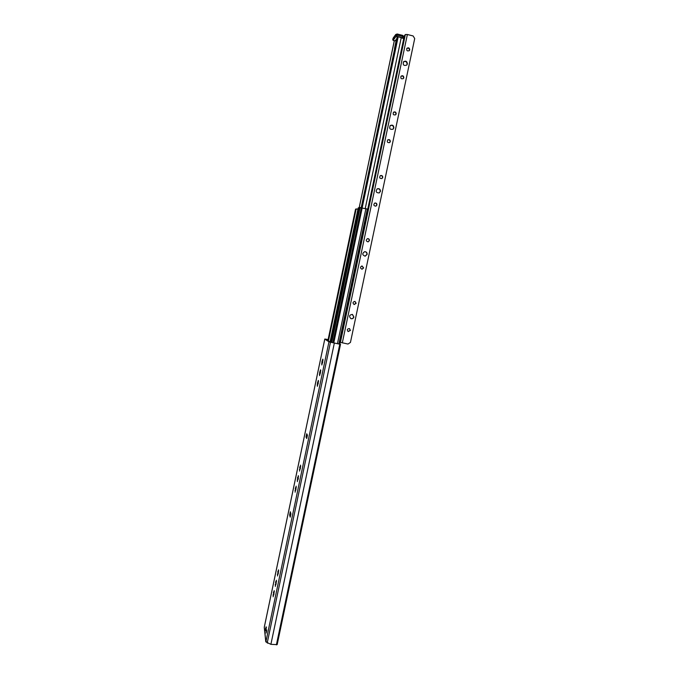 <?xml version="1.0" encoding="UTF-8"?>
<svg xmlns="http://www.w3.org/2000/svg" width="679" height="679" viewBox="0 0 679 679"><rect width="100%" height="100%" fill="white"/><g stroke="black" fill="none" stroke-linecap="round" stroke-linejoin="round"><path stroke-width="1.02" d="M265.71 630.876L266.236 627.744M264.292 627.192L265.871 641.91L270.896 644.337L277.168 644.634L340.51 344.346L328.959 341.868L324.8 339.05L328.127 339.542M276.361 580.214L275.318 586.41L276.361 580.214M278.551 569.808L277.507 575.987L278.551 569.808M296.129 486.139L295.11 492.19L296.129 486.139M320.581 369.783L319.597 375.657L319.69 372.44L320.581 369.783M322.814 359.132L321.838 364.988L321.922 361.822L322.814 359.132M290.213 517.152L289.644 515.021L290.332 511.762L290.909 513.859L290.239 517.025M306.747 438.515L306.025 437.055L306.721 433.762L307.443 435.197L306.764 438.43M318.341 380.427L317.356 386.317L317.458 383.049L318.341 380.427M300.551 465.098L299.541 471.116L300.551 465.098M298.336 475.623L297.326 481.657L298.336 475.623M274.18 590.603L273.128 596.816L274.18 590.603M266.694 629.883L266.1 633.057L266.694 629.883M265.565 628.644L266.151 626.785M276.149 583.006L276.056 584.135M276.531 581.02L276.421 581.58M273.968 593.387L273.875 594.507M274.35 591.409L273.586 591.859M278.348 572.618L278.237 573.747M278.721 570.632L278.067 571.115M298.361 478.559L297.954 479.637M298.505 476.556L298.336 477.167M296.019 489.067L295.738 490.111M296.299 487.055L296.129 487.666M300.441 468.077L300.152 469.019M300.704 466.049L300.542 466.66M319.699 372.822L320.429 372.966L320.072 373.773M320.666 370.904L320.539 371.54M317.475 383.431L318.205 383.576L317.84 384.399M318.434 381.53L318.307 382.158M322.661 362.357L322.304 363.138M322.898 360.269L322.78 360.905M290.527 515.59L289.644 515.021M306.942 437.497L306.025 437.055M265.795 641.171L267.832 643.191M340.51 344.346L330.317 342.148L326.098 339.305L328.11 339.627M265.769 641.697L264.326 628.083M265.803 628.279L265.447 630.29L265.803 628.279M266.635 630.876L266.448 632.013M355.677 209.157L357.977 209.005M358.223 207.969L359.666 207.681M355.457 209.573L327.923 340.535L355.584 209.514M359.692 207.596L331.318 342.411L359.692 207.596L368.341 209.234L339.865 344.185M367.78 209.03L403.733 38.61L397.724 36.539L361.542 207.613M395.882 40.782L394.321 40.621L359.191 207.63L394.321 40.621M397.554 36.547L332.82 342.759M397.665 36.539L396.01 36.199L397.342 36.649M396.01 36.199L395.314 35.783L396.035 36.386L393.124 40.358L392.734 39.688M393.073 40.333L393.752 40.579L393.099 40.358L392.92 38.661M403.886 36.428L405.346 34.527L407.375 34.51L413.121 35.953L414.708 38.567L350.449 342.428L348.004 344.049L340.272 342.326M406.713 65.142L407.111 64.25C406.874 61.653 405.626 60.898 403.368 61.984M392.98 129.256L393.616 128.085C393.472 125.666 392.292 124.868 390.094 125.691M379.145 192.972L380.223 191.478C380.198 189.331 379.154 188.473 377.1 188.898M365.064 256.187L366.915 254.421C367.016 252.715 366.227 251.799 364.538 251.688M350.831 318.621C352.274 318.909 353.233 318.341 353.708 316.932L352.342 314.385M409.225 50.713L409.454 50.161C409.293 48.294 408.402 47.742 406.772 48.498M403.284 78.654L403.564 78.017C403.428 76.192 402.545 75.632 400.933 76.328M395.56 114.861L395.942 114.097C395.832 112.349 394.983 111.772 393.387 112.366M389.619 142.624L390.094 141.758C390.018 140.078 389.194 139.484 387.633 139.976M381.87 178.594L382.523 177.592C382.489 176.014 381.725 175.403 380.223 175.742M375.877 206.178L376.718 205.058C376.726 203.59 376.013 202.953 374.596 203.148M368.043 241.885L369.198 240.646C369.257 239.347 368.646 238.694 367.373 238.677M361.975 269.207L363.435 267.916L361.907 265.947M354.082 304.523L355.966 303.25L354.854 301.366M348.047 331.513L350.245 330.342L349.439 328.585M407.392 63.936L406.84 65.014C403.81 66.101 402.698 65.031 403.513 61.806C405.796 60.524 407.086 61.237 407.392 63.936M393.871 127.873L393.09 129.171C389.941 129.808 388.991 128.603 390.238 125.564C392.47 124.605 393.684 125.369 393.871 127.873M380.452 191.359L379.238 192.929C376.03 192.836 375.368 191.47 377.244 188.813C379.332 188.312 380.401 189.161 380.452 191.359M367.127 254.396L365.158 256.187C362.179 254.998 362.017 253.488 364.665 251.671C366.397 251.731 367.22 252.639 367.127 254.396M353.895 317C353.394 318.451 352.409 319.003 350.924 318.655C348.777 316.304 349.278 314.886 352.435 314.411L353.895 317M409.734 49.83L409.369 50.569C407.188 51.417 406.365 50.662 406.908 48.302C408.554 47.343 409.496 47.853 409.734 49.83M403.835 77.729L403.411 78.526C401.196 79.265 400.415 78.475 401.068 76.158C402.715 75.284 403.632 75.802 403.835 77.729M396.197 113.868L395.679 114.759C393.413 115.311 392.691 114.462 393.523 112.222C395.153 111.475 396.044 112.027 396.197 113.868M390.34 141.572L389.729 142.548C387.429 142.913 386.775 142.021 387.768 139.866C389.364 139.237 390.221 139.806 390.34 141.572M382.761 177.457L381.971 178.543C379.646 178.619 379.103 177.652 380.359 175.649C381.895 175.207 382.701 175.81 382.761 177.457M376.947 204.965L375.971 206.136C373.654 205.924 373.238 204.905 374.723 203.089C376.191 202.809 376.93 203.437 376.947 204.965M369.41 240.595L368.137 241.868C365.905 241.198 365.692 240.128 367.5 238.643C368.824 238.601 369.461 239.254 369.41 240.595M363.638 267.916L362.068 269.215C359.997 268.154 359.98 267.068 362.017 265.939L363.638 267.916M356.161 303.301L354.175 304.548C352.443 303.004 352.707 301.951 354.956 301.383L356.161 303.301M350.432 330.427L348.149 331.573C346.757 329.722 347.215 328.738 349.524 328.619L350.432 330.427M265.871 641.91L328.959 341.868L330.317 342.148M264.25 627.404L324.8 339.05L326.107 339.313M276.353 581.53L275.929 581.462M276.166 582.845L275.589 582.743M276.013 584.313L275.377 584.203M276.175 582.718L275.572 582.616M276.234 582.319L275.615 582.217M276.412 581.606L275.767 581.496M275.674 584.992L275.216 584.916M275.301 584.466L275.801 584.551M273.985 593.208L273.416 593.115M273.832 594.685L273.196 594.583M273.993 593.081L273.391 592.979M274.061 592.682L273.433 592.58M273.493 595.364L273.034 595.288M273.119 594.838L273.629 594.923M278.543 571.149L278.101 571.081M278.356 572.465L277.77 572.372M278.195 573.925L277.558 573.823M278.365 572.346L277.753 572.244M278.415 571.956L277.796 571.845M278.585 571.234L277.94 571.124M277.855 574.612L277.397 574.536M277.482 574.078L277.974 574.162M298.234 478.534L297.512 478.406M297.775 479.883L297.317 479.798M298.242 478.457L297.487 478.322M298.2 478.075L297.521 477.948M298.302 477.337L297.674 477.227M297.232 480.078L297.699 480.163M296.12 487.683L295.628 487.59L296.12 487.7M296.027 489.024L295.314 488.897M295.569 490.374L295.11 490.297M296.027 488.939L295.28 488.804M295.985 488.557L295.323 488.43M296.095 487.819L295.475 487.709M295.026 490.577L295.501 490.662M300.534 466.685L300.033 466.592L300.534 466.702M300.449 468.035L299.719 467.899M299.982 469.376L299.524 469.291M300.457 467.958L299.694 467.823M300.415 467.585L299.728 467.458M300.5 466.846L299.88 466.728M299.439 469.571L299.906 469.664M320.802 370.42L320.318 370.327M320.53 371.6L319.996 371.498L320.53 371.6M319.962 374.231L319.512 374.146M320.437 372.932L319.665 372.779M320.505 372.61L319.69 372.44M320.513 371.837L319.843 371.71M319.427 374.452L319.911 374.553M318.578 381.046L318.086 380.953M318.298 382.218L317.772 382.107L318.298 382.218M317.73 384.857L317.28 384.764M318.213 383.542L317.433 383.389M318.281 383.211L317.458 383.049M318.273 382.447L317.619 382.311M317.195 385.069L317.679 385.171M323.034 359.785L322.55 359.683M322.771 360.973L322.228 360.863L322.771 360.973M322.669 362.34L321.931 362.187M322.202 363.596L321.753 363.511M322.669 362.306L321.897 362.153M322.737 361.992L321.922 361.822M322.754 361.22L322.075 361.084M321.659 363.825L322.152 363.919M290.349 515.514L290.79 513.426M306.755 437.429L307.29 434.899M325.784 339.135L326.497 339.576M270.896 644.337L334.314 343.184L334.832 343.226M267.22 642.962L330.469 342.292L330.987 342.335M276.378 644.863L339.78 344.253M265.336 630.511C265.718 626.114 266.109 629.458 265.336 630.511M266.55 627.795L266.066 627.719L265.497 630.74M356.186 208.86L328.432 340.875M355.686 209.098L328.042 340.612L355.66 209.124M358.24 207.901L330.045 341.961L358.206 207.935M358.758 207.655L330.452 342.199M360.108 207.401L331.675 342.496M361.355 207.57L332.897 342.776M362.221 207.799L333.762 342.98M365.905 208.64L337.421 343.761M367.331 208.928L338.855 343.998M367.534 208.971L339.05 344.024M397.724 36.539L361.703 207.655M398.208 36.649L362.17 207.782M401.264 37.523L365.226 208.521M394.363 40.613L359.225 207.638M394.779 48.234L396.341 40.816M395.976 41.317L394.516 48.574M403.64 38.38L403.903 37.15L403.64 38.347L402.528 37.803M394.304 40.715L393.752 40.579L394.304 40.723M396.799 38.644L395.458 40.451L395.976 41.3L395.585 40.502M402.825 35.478L403.903 37.15L402.8 36.513L402.537 37.769L398.335 36.708M396.748 36.505L397.071 35.07L395.467 35.087L392.793 39.255L395.713 34.536L397.164 33.992L402.885 35.435L402.8 36.513L397.071 35.07L397.164 33.992L395.713 34.536M407.375 34.51L342.301 342.887M405.346 34.527L340.408 342.411M275.886 581.496L276.421 581.589M273.713 591.867L274.24 591.961M290.213 517.084L290.901 513.825M306.738 438.464L307.426 435.171M324.791 339.025L264.25 627.294M266.066 627.719L265.336 630.579L266.024 630.927M368.341 209.234L339.873 344.194M403.733 38.61L367.797 209.03M397.207 36.725L361.245 207.545M395.696 34.561L393.183 38.024"/></g></svg>
